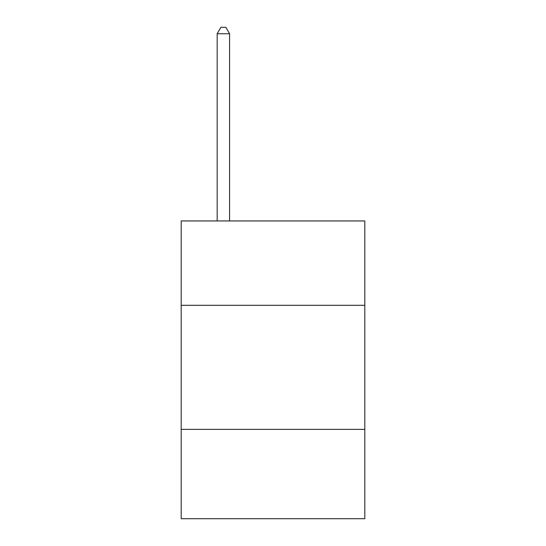 <?xml version="1.0" encoding="UTF-8"?>
<svg xmlns="http://www.w3.org/2000/svg" width="546" height="546" viewBox="0 0 546 546"><rect width="100%" height="100%" fill="white"/><g stroke="black" fill="none" stroke-linecap="round" stroke-linejoin="round"><path stroke-width="0.82" d="M364.81 305.31L364.81 220.939L181.19 220.939L181.19 305.31L364.81 305.31L364.81 518.7L181.19 518.7L181.19 305.31M364.81 429.374L181.19 429.374M229.579 220.939L229.579 33.75L217.171 33.75L217.171 220.939M217.171 33.75L220.891 27.3L225.853 27.3L229.579 33.75"/></g></svg>
